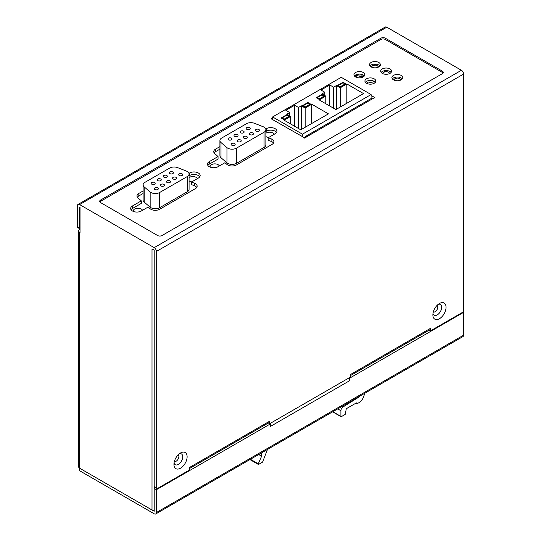 <?xml version="1.0" encoding="UTF-8"?>
<svg xmlns="http://www.w3.org/2000/svg" width="541" height="541" viewBox="0 0 541 541"><rect width="100%" height="100%" fill="white"/><g stroke="black" fill="none" stroke-linecap="round" stroke-linejoin="round"><path stroke-width="0.81" d="M162.009 235.531A3.104 1.792 180 0 1 157.62 235.531L100.572 202.591A3.104 1.792 180 0 1 99.659 201.326A3.104 1.792 180 0 1 100.572 200.062L380.918 38.201A3.104 1.792 180 0 1 385.307 38.201L442.362 71.142A3.104 1.792 180 0 1 443.268 72.406A3.104 1.792 180 0 1 442.362 73.671L162.009 235.531M443.072 73.042A3.104 1.792 0 0 0 442.362 72.406L385.307 39.466A3.104 1.792 0 0 0 380.918 39.466L100.572 201.326A3.104 1.792 0 0 0 99.862 201.962M156.396 487.847L154.199 486.582A1.549 0.893 -60 0 0 154.523 487.292L156.714 488.564A1.549 0.893 120 0 1 156.396 487.847L156.396 251.443A3.104 1.792 -120 0 0 154.199 247.643L79.595 204.566A3.104 1.792 -120 0 0 78.039 204.417A3.104 1.792 -120 0 0 77.397 205.837L77.397 226.868A1.549 0.893 -60 0 0 77.721 227.578L79.912 228.843A1.549 0.893 120 0 0 80.027 228.89M78.039 204.417L385.246 27.05A3.104 1.792 60 0 1 386.801 27.206L461.405 70.276A3.104 1.792 60 0 1 463.603 74.076L463.603 310.487A1.549 0.893 120 0 1 462.508 312.387L430.467 330.882L429.182 330.138M154.199 486.582L154.199 250.179L152.007 248.907L152.007 509.994L79.595 468.188L154.199 511.265L154.199 488.455L156.396 489.727L156.396 512.53A3.104 1.792 -120 0 1 155.754 513.95A3.104 1.792 -120 0 1 154.199 513.794L79.595 470.724L79.595 468.188A3.104 1.792 180 0 1 78.682 466.924L78.682 230.919A3.104 1.792 0 0 0 79.595 232.19L80.027 232.441L80.027 207.359L79.595 207.102L79.595 228.133A1.549 0.893 120 0 0 79.912 228.843M174.06 462.927A6.208 3.584 120 0 0 178.834 464.07A6.208 3.584 120 0 0 182.73 456.787A6.208 3.584 120 0 0 179.321 453.811M432.996 313.435A6.208 3.584 120 0 0 437.764 314.578A6.208 3.584 120 0 0 441.659 307.295A6.208 3.584 120 0 0 438.257 304.319M187.118 456.787A9.312 5.376 -60 0 1 180.532 468.188A9.312 5.376 -60 0 1 173.945 464.388L173.945 464.388A9.312 5.376 -60 0 1 180.532 452.986A9.312 5.376 -60 0 1 187.118 456.787M350.372 375.637L429.825 329.767A3.104 1.792 60 0 0 430.467 328.346L430.467 330.882M189.526 468.499L268.978 422.629A3.104 1.792 60 0 0 269.621 421.209L269.621 423.745L350.372 377.124L350.372 374.588L430.467 328.346M156.714 488.564A1.549 0.893 120 0 0 157.492 488.482L189.526 469.987L189.526 467.451L269.621 421.209M446.048 307.295A9.312 5.376 -60 0 1 439.468 318.696A9.312 5.376 -60 0 1 432.881 314.896L432.881 314.896A9.312 5.376 -60 0 1 439.461 303.494A9.312 5.376 -60 0 1 446.048 307.295M434.633 308.715A3.882 2.238 120 0 0 434.991 308.093M269.621 423.745L268.336 423.001M402.301 78.891A5.43 3.138 0 0 0 393.496 77.945A5.43 3.138 0 0 0 392.367 78.891M391.109 72.433A5.43 3.138 0 0 0 382.304 71.48A5.43 3.138 0 0 0 381.175 72.433M379.917 65.968A5.43 3.138 0 0 0 378.788 65.021A5.43 3.138 0 0 0 369.983 65.968M375.312 82.313A5.43 3.138 0 0 0 366.5 81.366A5.43 3.138 0 0 0 365.378 82.313M364.336 75.977A5.43 3.138 0 0 0 355.532 75.03A5.43 3.138 0 0 0 354.402 75.977M372.735 98.922L371.092 97.975M273.516 143.088A6.208 3.584 0 0 0 271.082 141.35L268.201 140.275L268.201 137.739L271.082 138.814A6.208 3.584 180 0 1 273.915 141.823A6.208 3.584 180 0 1 272.096 144.359L236.437 164.944A6.208 3.584 180 0 1 226.848 164.363L224.968 162.699L218.057 166.689A6.208 3.584 180 0 1 211.294 167.467A6.208 3.584 180 0 1 207.46 164.153A6.208 3.584 180 0 1 209.279 161.624L218.05 156.559L214.743 153.617A6.208 3.584 180 0 1 213.736 151.663A6.208 3.584 180 0 1 215.555 149.127L219.916 146.611M218.05 156.559L218.05 159.088L209.279 164.153A6.208 3.584 0 0 0 207.859 165.424M219.916 149.147L215.555 151.663A6.208 3.584 0 0 0 214.141 152.927M276.546 132.471A6.208 3.584 0 0 0 266.355 131.206L265.874 131.477M196.741 187.416A6.208 3.584 0 0 0 194.32 185.678L191.433 184.589L191.433 182.06L194.32 183.142A6.208 3.584 180 0 1 197.147 186.145A6.208 3.584 180 0 1 195.328 188.681L159.669 209.266A6.208 3.584 180 0 1 150.073 208.684L148.207 207.014L141.275 211.017A6.208 3.584 180 0 1 134.513 211.795A6.208 3.584 180 0 1 130.679 208.481A6.208 3.584 180 0 1 132.498 205.952L141.302 200.867L137.996 197.918A6.208 3.584 180 0 1 136.995 195.97A6.208 3.584 180 0 1 138.814 193.435L143.115 190.953M141.302 200.867L141.302 203.402L132.498 208.481A6.208 3.584 0 0 0 131.078 209.752M143.115 193.489L138.814 195.97A6.208 3.584 0 0 0 137.394 197.235M199.764 176.799A6.208 3.584 0 0 0 189.573 175.534L189.073 175.818M401.172 79.845A5.43 3.138 180 0 1 395.255 80.521A5.43 3.138 180 0 1 391.9 77.627A5.43 3.138 180 0 1 393.496 75.409A5.43 3.138 180 0 1 399.414 74.732A5.43 3.138 180 0 1 402.761 77.627A5.43 3.138 180 0 1 401.172 79.845M363.214 76.93A5.43 3.138 180 0 1 357.29 77.606A5.43 3.138 180 0 1 353.942 74.712A5.43 3.138 180 0 1 355.532 72.494A5.43 3.138 180 0 1 361.449 71.818A5.43 3.138 180 0 1 364.803 74.712A5.43 3.138 180 0 1 363.214 76.93M374.183 83.267A5.43 3.138 180 0 1 368.265 83.943A5.43 3.138 180 0 1 364.911 81.049A5.43 3.138 180 0 1 366.5 78.83A5.43 3.138 180 0 1 372.418 78.147A5.43 3.138 180 0 1 375.772 81.049A5.43 3.138 180 0 1 374.183 83.267L367.954 81.975L366.514 83.273M371.112 66.922A5.43 3.138 180 0 1 369.523 64.704A5.43 3.138 180 0 1 372.871 61.809A5.43 3.138 180 0 1 378.788 62.486A5.43 3.138 180 0 1 380.384 64.704A5.43 3.138 180 0 1 377.03 67.598A5.43 3.138 180 0 1 371.112 66.922L371.451 66.726M389.98 73.38A5.43 3.138 180 0 1 384.063 74.063A5.43 3.138 180 0 1 380.708 71.162A5.43 3.138 180 0 1 382.304 68.95A5.43 3.138 180 0 1 388.222 68.267A5.43 3.138 180 0 1 391.576 71.162A5.43 3.138 180 0 1 389.98 73.38M371.092 95.439L374.927 97.657L372.296 98.922A3.104 1.792 60 0 0 370.747 98.766L305.395 136.494A3.104 1.792 -120 0 0 304.752 137.914L271.183 118.79L272.61 117.965M305.395 136.494A3.104 1.792 -120 0 1 306.95 136.65L304.752 138.171M265.759 129.008L266.355 128.67A6.208 3.584 180 0 1 273.117 127.892A6.208 3.584 180 0 1 276.945 131.206A6.208 3.584 180 0 1 275.132 133.735L268.201 137.739M188.958 173.35L189.573 172.998A6.208 3.584 180 0 1 196.336 172.221A6.208 3.584 180 0 1 200.17 175.534A6.208 3.584 180 0 1 198.351 178.063L191.433 182.06M80.027 229.398L79.595 229.655A3.104 1.792 0 0 0 78.682 230.919M154.199 510.521A3.104 1.792 180 0 1 152.007 509.994M175.703 458.213A3.882 2.238 120 0 0 176.062 457.591M462.974 311.995L463.603 312.36L463.603 335.163A3.104 1.792 60 0 1 462.961 336.583L155.754 513.95M155.368 487.786L154.199 488.455M463.603 312.36L349.5 378.24L348.972 377.936M349.5 378.24L349.5 380.769A3.104 1.792 60 0 0 348.566 378.166M349.5 380.769L270.5 426.382L270.5 423.846L156.396 489.727M269.973 423.542L270.5 423.846M359.278 396.445A2.164 1.251 -60 0 1 358.304 397.466L343.014 406.974A3.104 1.792 120 0 0 340.904 410.72L340.904 416.394A0.622 0.358 120 0 0 341.344 416.644L344.955 414.562A0.622 0.358 120 0 0 345.381 413.939L346.172 409.294A0.622 0.358 -60 0 1 346.612 408.536L356.269 402.964A0.622 0.358 -60 0 1 356.702 403.214L356.702 403.471A0.622 0.358 120 0 0 357.141 403.721L358.899 402.707A7.757 4.477 120 0 0 364.377 393.496M261.688 452.79L261.688 455.887A0.622 0.358 -60 0 1 261.614 456.219L258.273 463.813A0.622 0.358 120 0 0 258.639 464.394L262.317 462.271A0.622 0.358 120 0 0 262.696 461.798L267.497 449.436M234.611 136.305A2.015 1.163 180 0 1 234.023 135.48A2.015 1.163 180 0 1 235.267 134.405A2.015 1.163 180 0 1 237.465 134.655A2.015 1.163 180 0 1 238.054 135.48A2.015 1.163 180 0 1 236.809 136.555A2.015 1.163 180 0 1 234.611 136.305M236.478 148.146L264.055 132.227A6.208 3.584 0 0 0 265.874 129.691A6.208 3.584 0 0 0 263.163 126.729L254.385 123.28A6.208 3.584 0 0 0 246.507 123.706L221.729 138.009A6.208 3.584 0 0 0 219.916 140.545A6.208 3.584 0 0 0 220.992 142.56L226.956 147.625A6.208 3.584 0 0 0 236.478 148.146L236.478 163.348A6.208 3.584 180 0 1 226.956 162.827L220.992 157.762A6.208 3.584 180 0 1 219.916 155.747L219.916 140.545M256.042 131.125A2.015 1.163 180 0 1 255.447 130.307A2.015 1.163 180 0 1 256.691 129.225A2.015 1.163 180 0 1 258.889 129.482A2.015 1.163 180 0 1 259.484 130.307A2.015 1.163 180 0 1 258.24 131.382A2.015 1.163 180 0 1 256.042 131.125M249.962 134.635A2.015 1.163 180 0 1 249.367 133.81A2.015 1.163 180 0 1 250.618 132.734A2.015 1.163 180 0 1 252.816 132.991A2.015 1.163 180 0 1 253.404 133.81A2.015 1.163 180 0 1 252.16 134.892A2.015 1.163 180 0 1 249.962 134.635M243.883 138.144A2.015 1.163 180 0 1 243.294 137.319A2.015 1.163 180 0 1 244.539 136.244A2.015 1.163 180 0 1 246.737 136.501A2.015 1.163 180 0 1 247.325 137.319A2.015 1.163 180 0 1 246.081 138.395A2.015 1.163 180 0 1 243.883 138.144M237.803 141.654A2.015 1.163 180 0 1 237.215 140.829A2.015 1.163 180 0 1 238.459 139.754A2.015 1.163 180 0 1 240.657 140.011A2.015 1.163 180 0 1 241.245 140.829A2.015 1.163 180 0 1 240.001 141.904A2.015 1.163 180 0 1 237.803 141.654M231.724 145.164A2.015 1.163 180 0 1 231.135 144.339A2.015 1.163 180 0 1 232.38 143.264A2.015 1.163 180 0 1 234.578 143.514A2.015 1.163 180 0 1 235.173 144.339A2.015 1.163 180 0 1 233.922 145.414A2.015 1.163 180 0 1 231.724 145.164M246.77 129.285A2.015 1.163 180 0 1 246.175 128.46A2.015 1.163 180 0 1 247.42 127.385A2.015 1.163 180 0 1 249.624 127.635A2.015 1.163 180 0 1 250.213 128.46A2.015 1.163 180 0 1 248.968 129.536A2.015 1.163 180 0 1 246.77 129.285M240.691 132.795A2.015 1.163 180 0 1 240.096 131.97A2.015 1.163 180 0 1 241.347 130.895A2.015 1.163 180 0 1 243.545 131.145A2.015 1.163 180 0 1 244.133 131.97A2.015 1.163 180 0 1 242.889 133.045A2.015 1.163 180 0 1 240.691 132.795M228.532 139.815A2.015 1.163 180 0 1 227.944 138.99A2.015 1.163 180 0 1 229.188 137.914A2.015 1.163 180 0 1 231.386 138.165A2.015 1.163 180 0 1 231.974 138.99A2.015 1.163 180 0 1 230.73 140.065A2.015 1.163 180 0 1 228.532 139.815M265.874 129.691L265.874 144.893A6.208 3.584 180 0 1 264.055 147.429L236.478 163.348M210.212 167.135A4.653 2.685 180 0 1 210.111 166.56A4.653 2.685 180 0 1 212.985 164.079A4.653 2.685 180 0 1 218.057 164.66A4.653 2.685 180 0 1 219.301 165.965M268.593 137.509A4.653 2.685 180 0 1 266.328 136.792A4.653 2.685 180 0 1 265.874 136.481M265.874 133.296A4.653 2.685 180 0 1 272.914 132.991A4.653 2.685 180 0 1 274.165 134.296M375.907 64.149L374.183 65.15M358.602 74.144L354.754 76.362M399.089 77.194L399.089 78.357M341.243 77.322L272.61 116.951L302.453 134.182L371.092 94.553L341.243 77.322M272.61 119.608L272.61 116.951M371.092 98.645L371.092 94.553M302.453 136.839L302.453 134.182M328.428 113.86L300.782 129.82L284.106 120.197L290.686 116.396L286.845 114.178L289.699 112.528L285.858 110.31L294.635 105.245L298.476 107.463L301.33 105.813L305.171 108.031L311.751 104.23L328.428 113.86M289.807 116.396L284.106 119.689L281.144 117.979L286.845 114.685L289.807 116.396M305.171 107.524L302.209 105.813L307.917 102.519L310.879 104.23L305.171 107.524L305.171 107.017L310 104.23L307.917 103.027L307.917 102.519M319.217 99.923L325.797 96.122L321.956 93.904L324.81 92.261L320.969 90.043L329.746 84.971L333.587 87.189L336.441 85.546L340.282 87.764L346.862 83.963L363.538 93.586L335.893 109.553L319.217 99.923M337.32 85.546L343.021 82.252L345.983 83.963L340.282 87.257L337.32 85.546M319.217 99.416L316.255 97.705L321.956 94.411L324.918 96.122L319.217 99.416L319.217 98.908L324.039 96.122L324.039 96.629M311.751 104.23L311.751 123.49M305.171 127.291L305.171 108.031M301.33 129.509L301.33 105.813M298.476 128.494L298.476 107.463M294.635 126.276L294.635 105.245M289.699 115.821L289.699 112.528M290.686 123.997L290.686 116.396M286.845 114.685L286.845 115.192L282.023 117.979L284.106 119.182L284.106 119.689M282.023 118.486L282.023 117.979M288.935 116.897L288.935 116.396L286.845 115.192M284.106 119.182L288.935 116.396M307.917 103.027L303.088 105.813L303.088 106.32M310 104.738L310 104.23M303.088 105.813L305.171 107.017M325.797 103.723L325.797 96.122M346.862 103.216L346.862 83.963M340.282 107.017L340.282 87.764M336.441 109.235L336.441 85.546M333.587 108.22L333.587 87.189M329.746 106.002L329.746 84.971M324.81 95.554L324.81 92.261M345.111 84.47L345.111 83.963L343.021 82.759L343.021 82.252M338.193 86.053L338.193 85.546L340.282 86.749L340.282 87.257M343.021 82.759L338.193 85.546M340.282 86.749L345.111 83.963M324.039 96.122L321.956 94.918L321.956 94.411M317.127 98.212L317.127 97.705L319.217 98.908M321.956 94.918L317.127 97.705M191.791 181.85A4.653 2.685 180 0 1 189.526 181.134A4.653 2.685 180 0 1 189.073 180.822M189.073 177.637A4.653 2.685 180 0 1 196.113 177.333A4.653 2.685 180 0 1 197.357 178.638M133.404 211.45A4.653 2.685 180 0 1 133.309 210.902A4.653 2.685 180 0 1 136.183 208.42A4.653 2.685 180 0 1 141.255 209.002A4.653 2.685 180 0 1 142.499 210.307M189.073 174.033L189.073 189.235A6.208 3.584 180 0 1 187.254 191.771L159.676 207.69A6.208 3.584 180 0 1 150.155 207.169L144.19 202.104A6.208 3.584 180 0 1 143.115 200.089L143.115 184.887A6.208 3.584 0 0 0 144.19 186.902L150.155 191.967A6.208 3.584 0 0 0 159.676 192.488L187.254 176.569A6.208 3.584 0 0 0 189.073 174.033A6.208 3.584 0 0 0 186.354 171.071L177.583 167.622A6.208 3.584 0 0 0 169.705 168.048L144.927 182.351A6.208 3.584 0 0 0 143.115 184.887M179.24 175.467A2.015 1.163 180 0 1 178.645 174.642A2.015 1.163 180 0 1 179.889 173.566A2.015 1.163 180 0 1 182.087 173.823A2.015 1.163 180 0 1 182.682 174.642A2.015 1.163 180 0 1 181.438 175.724A2.015 1.163 180 0 1 179.24 175.467M173.161 178.976A2.015 1.163 180 0 1 172.565 178.151A2.015 1.163 180 0 1 173.817 177.076A2.015 1.163 180 0 1 176.014 177.333A2.015 1.163 180 0 1 176.603 178.151A2.015 1.163 180 0 1 175.358 179.233A2.015 1.163 180 0 1 173.161 178.976M167.081 182.486A2.015 1.163 180 0 1 166.493 181.661A2.015 1.163 180 0 1 167.737 180.586A2.015 1.163 180 0 1 169.935 180.843A2.015 1.163 180 0 1 170.523 181.661A2.015 1.163 180 0 1 169.279 182.736A2.015 1.163 180 0 1 167.081 182.486M161.002 185.996A2.015 1.163 180 0 1 160.413 185.171A2.015 1.163 180 0 1 161.658 184.096A2.015 1.163 180 0 1 163.855 184.346A2.015 1.163 180 0 1 164.444 185.171A2.015 1.163 180 0 1 163.199 186.246A2.015 1.163 180 0 1 161.002 185.996M154.922 189.506A2.015 1.163 180 0 1 154.334 188.681A2.015 1.163 180 0 1 155.578 187.605A2.015 1.163 180 0 1 157.776 187.855A2.015 1.163 180 0 1 158.364 188.681A2.015 1.163 180 0 1 157.12 189.756A2.015 1.163 180 0 1 154.922 189.506M169.969 173.627A2.015 1.163 180 0 1 169.374 172.802A2.015 1.163 180 0 1 170.618 171.727A2.015 1.163 180 0 1 172.816 171.977A2.015 1.163 180 0 1 173.411 172.802A2.015 1.163 180 0 1 172.166 173.877A2.015 1.163 180 0 1 169.969 173.627M163.889 177.137A2.015 1.163 180 0 1 163.294 176.312A2.015 1.163 180 0 1 164.545 175.237A2.015 1.163 180 0 1 166.743 175.487A2.015 1.163 180 0 1 167.331 176.312A2.015 1.163 180 0 1 166.087 177.387A2.015 1.163 180 0 1 163.889 177.137M157.81 180.647A2.015 1.163 180 0 1 157.221 179.822A2.015 1.163 180 0 1 158.466 178.746A2.015 1.163 180 0 1 160.663 178.997A2.015 1.163 180 0 1 161.252 179.822A2.015 1.163 180 0 1 160.008 180.897A2.015 1.163 180 0 1 157.81 180.647M151.73 184.15A2.015 1.163 180 0 1 151.142 183.331A2.015 1.163 180 0 1 152.386 182.256A2.015 1.163 180 0 1 154.584 182.506A2.015 1.163 180 0 1 155.172 183.331A2.015 1.163 180 0 1 153.928 184.407A2.015 1.163 180 0 1 151.73 184.15M383.562 70.939L384.901 71.716M394.747 77.404L396.093 78.174M364.296 76.038L362.003 74.712L361.009 75.287M372.296 80.656L375.265 82.367M442.362 71.142L442.362 72.406M385.307 39.466L385.307 38.201M380.918 38.201L380.918 39.466M100.572 201.326L100.572 200.062M461.405 70.276L154.199 247.643M79.595 204.566L386.801 27.206M156.396 251.443L463.603 74.076M79.595 468.188L79.595 232.19M79.595 228.133L77.397 226.868M437.175 305.307A3.882 2.238 -60 0 1 437.189 305.32A3.882 2.238 -60 0 1 437.818 306.923A3.882 2.238 -60 0 1 437.818 306.977A3.882 2.238 -60 0 1 436.235 310.764A3.882 2.238 -60 0 1 433.307 312.001M306.95 136.65L372.296 98.922M271.082 138.814L271.082 141.35M266.355 128.67L266.355 131.206M215.555 151.663L215.555 149.127M209.279 164.153L209.279 161.624M194.32 183.142L194.32 185.678M189.573 172.998L189.573 175.534M138.814 195.97L138.814 193.435M132.498 208.481L132.498 205.952M178.084 454.69L178.212 454.805A3.882 2.238 -60 0 1 178.26 454.812A3.882 2.238 -60 0 1 178.888 456.415A3.882 2.238 -60 0 1 178.888 456.469A3.882 2.238 -60 0 1 177.299 460.256A3.882 2.238 -60 0 1 174.378 461.493M463.603 335.163L156.396 512.53M356.702 403.471L356.046 403.092M356.269 402.964L356.702 403.214M340.904 416.394L332.816 411.721M337.726 408.888L340.904 410.72M343.014 406.974L342.034 406.406M357.905 397.236L358.304 397.466M258.273 463.813L250.429 459.289M258.679 454.528L261.614 456.219M261.688 455.887L259.004 454.339M264.055 132.227L264.055 147.429M159.676 207.69L159.676 192.488M187.254 176.569L187.254 191.771M150.155 191.967L150.155 207.169M144.19 202.104L144.19 186.902M220.992 157.762L220.992 142.56M226.956 147.625L226.956 162.827M370.125 82.185L370.565 82.442L370.125 82.185M359.15 75.855L359.589 76.105L359.15 75.855M433.138 311.92L433.24 311.406M174.202 461.412L174.31 460.905M355.863 403.194L356.83 403.755M341.033 416.678L332.634 411.829M258.327 464.428L249.928 459.58M378.659 66.996L377.246 65.704L375.312 65.096L372.668 65.691L371.248 66.996M389.845 73.454L388.438 72.163L386.504 71.561L383.86 72.156L382.44 73.454M401.037 79.919L399.63 78.621L397.696 78.019L395.052 78.614L393.625 79.919M363.194 76.937L356.979 75.639L355.545 76.937"/></g></svg>
